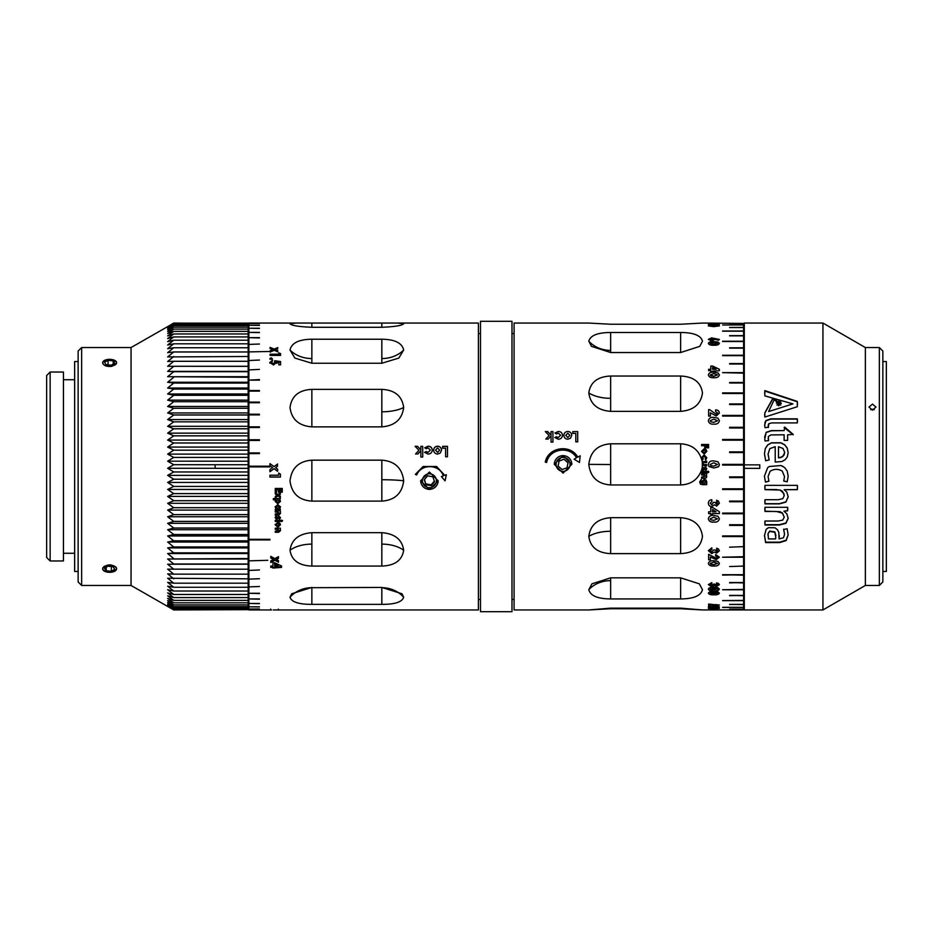 <?xml version="1.0" encoding="UTF-8"?>
<svg xmlns="http://www.w3.org/2000/svg" width="933" height="933" viewBox="0 0 933 933"><rect width="100%" height="100%" fill="white"/><g stroke="black" fill="none" stroke-linecap="round" stroke-linejoin="round"><path stroke-width="1.4" d="M102.77 568.115A6.974 3.557 180 0 0 108.356 572.267A6.974 3.557 180 0 0 116.485 569.41L116.38 569.69C111.878 573.13 107.377 573.13 102.875 569.69L102.875 567.812C107.388 563.929 111.89 563.929 116.38 567.812L116.508 569.398A6.974 3.557 180 0 0 110.899 565.258A6.974 3.557 180 0 0 102.77 568.115M111.692 365.993A6.974 3.405 0 0 0 116.602 362.634A6.974 3.405 0 0 0 111.295 359.427A6.974 3.405 0 0 0 107.96 359.427A6.974 3.405 0 0 0 107.563 359.485A6.974 3.405 0 0 0 102.968 363.753A6.974 3.405 0 0 0 111.692 365.993M107.96 359.427L102.875 361.852L102.875 363.648C104.356 365.911 107.33 366.809 111.797 366.342L116.38 363.648L116.38 361.852L111.633 359.473M561.689 471.212A6.974 6.974 -0 0 0 569.9 465.742A6.974 6.974 -0 0 0 564.442 457.532A6.974 6.974 -0 0 0 556.231 463.001A6.974 6.974 -0 0 0 561.689 471.212M571.812 464.377A8.747 8.747 -0 0 0 563.066 455.642L554.319 464.377L563.066 473.124L571.812 464.377L563.066 455.631A8.747 8.747 -0 0 0 554.319 464.377M422.556 479.504A6.974 6.939 180 0 0 428.142 487.586A6.974 6.939 180 0 0 436.271 482.034A6.974 6.939 180 0 0 430.684 473.941A6.974 6.939 180 0 0 422.556 479.504M420.666 480.728A8.747 8.7 180 0 0 438.009 482.256A8.747 8.7 180 0 0 438.16 480.728M81.638 585.457L78.139 581.959L78.139 351.041L81.638 347.543L81.638 585.457L131.052 585.457L131.052 347.543L173.748 323.156L167.648 326.83L173.748 323.611L248.178 323.611L248.178 371.381L167.648 371.381L248.178 371.381L248.178 382.25L167.648 382.25L248.178 382.25L248.178 406.473L167.648 406.473L248.178 406.473L248.178 419.57L167.648 419.57L248.178 419.57L248.178 433.145L167.648 433.145L248.178 433.145L248.178 447.07L167.648 447.07L248.178 447.07L248.178 461.194L167.648 461.182L248.178 461.194L248.178 464.739L215.15 464.739L215.15 468.331L248.178 468.331L248.178 464.739M173.748 609.937L167.648 606.345L173.748 609.657L248.178 609.657L173.748 609.937L131.052 585.457M78.139 571.462L74.64 571.462L74.64 361.538L78.139 361.538M63.444 560.966L63.444 372.034L50.149 372.034L50.149 560.966L63.444 560.966M50.149 560.966L46.65 557.467L46.65 375.533L50.149 372.034M879.352 347.543L882.851 351.041L882.851 581.959L879.352 585.457L879.352 347.543L865.357 347.543L822.941 323.051L744.301 323.051L744.301 464.856L759.765 464.856L744.301 464.867L744.301 468.343L759.765 468.354L759.765 464.856M879.352 585.457L865.357 585.457L865.357 347.543M865.357 585.457L822.941 609.949L822.941 323.051M882.851 571.462L886.35 571.462L886.35 361.538L882.851 361.538M822.941 609.949L744.301 609.949L744.301 468.354L759.765 468.343M782.239 471.083L784.513 476.576L783.732 481.066L787.219 481.813L788.163 476.18L787.219 471.083L784.7 467.62L780.956 465.532L769.27 466.5L767.661 467.69L764.419 476.157L765.48 482.116L768.92 481.195L768.069 476.506L770.087 471.305C774.04 468.809 778.087 468.739 782.239 471.083L784.513 476.576M797.318 422.917L797.318 418.824L770.856 418.824L766.005 420.526L764.99 422.369L764.745 426.206L765.037 427.652L768.384 427.267L768.804 423.699L771.824 422.917L797.318 422.917M768.384 427.501L768.325 424.538M797.447 421.891L797.318 419.104L770.856 419.104L766.005 420.795L764.687 424.807M764.745 439.186L765.083 441.006L768.524 440.574L768.372 436.446L770.856 434.941L784.128 434.79L784.128 440.399L787.615 440.399L787.615 434.79L793.213 434.44L784.746 427.104L784.128 430.591L771.299 430.591L766.18 432.317L764.745 439.186M779.055 538.912L778.822 532.381L777.411 529.664L775.02 527.775L768.384 527.681L766.145 529.373L764.489 535.507L765.596 542.574L779.743 542.574L786.134 540.615L788.187 534.936L787.125 528.754L783.65 529.501L784.548 534.271L783.51 537.77L779.055 538.912L779.288 535.694M765.701 460.762L769.177 459.922L768.069 454.103L769.795 448.621L775.218 446.709L775.218 462.045L781.854 461.555L785.166 459.747L787.347 456.797L788.14 452.622L787.195 448.003L784.641 444.703L780.851 442.767L771.451 442.79L767.742 444.854L765.328 448.458L764.454 453.835L765.701 460.762M782.74 520.113L778.134 521.011L764.99 521.011L764.99 525.022L779.323 525.022L785.913 523.331L788.187 518.34L786.799 513.756L783.953 511.202L787.615 510.829L787.615 507.295L764.99 507.295L764.99 511.459L776.454 511.459L782.414 513.208L784.233 517.244L782.74 520.113M764.862 508.345L764.99 511.191L780.011 511.669L782.414 512.94L784.233 517.092M783.953 511.202L787.615 510.573L787.744 508.193M764.862 522.014L764.99 524.684L779.323 524.684L785.913 522.993L788.187 518.188M776.594 489.673L780.116 490.163L783.802 493.37L784.233 495.633L782.74 498.7L778.134 499.715L764.99 499.715L764.99 503.902L779.323 503.902L785.913 502.082L788.187 496.822L786.799 492.088L784.175 489.673L797.318 489.673L797.447 488.589L797.318 485.358L764.99 485.358L764.99 489.673L780.116 490.023L782.472 491.318L784.233 495.54M764.862 486.455L764.99 489.545L776.594 489.545M784.175 489.673L797.318 489.545L797.447 486.431M764.862 500.764L764.99 503.68L779.323 503.68L785.913 501.872L788.187 496.718M797.318 406.73L797.318 401.412L764.838 390.612L764.838 395.872L792.933 403.896L768.629 411.558L774.215 399.651L778.029 403.068L776.338 403.044L778.04 403.418L777.177 404.957L778.414 403.872L779.008 405.517L779.032 403.966L780.466 404.992L779.661 403.429L781.364 403.453L779.65 403.079L780.513 401.552L779.288 402.624L778.682 400.992L778.39 402.531L774.67 398.706L772.967 398.169L764.838 412.794L764.838 417.051L797.318 406.73M778.39 402.531L772.967 398.566L764.838 413.109L764.71 415.78M874.244 409.727A3.499 3.032 0 0 0 870.699 409.727M872.472 404.094L868.973 407.103L872.472 410.158L875.97 407.103L872.472 404.094M311.855 532.673C298.863 533.699 291.574 539.554 290.011 550.237C291.562 560.313 298.852 565.585 311.855 566.074L381.83 566.074C394.822 565.596 402.111 560.313 403.674 550.237C402.123 539.566 394.834 533.711 381.83 532.673L311.855 532.673L311.855 544.114A27.99 16.339 180 0 0 290.011 550.237M311.855 587.44L291.714 593.761L290.011 597.26C291.562 602.042 298.852 604.409 311.855 604.362L381.83 604.362C394.822 604.409 402.111 602.042 403.674 597.26L401.971 593.761L381.83 587.44L311.855 587.685A27.99 25.518 180 0 0 290.011 597.26M397.575 323.051L296.111 323.051L290.011 323.763C291.562 325.547 298.852 326.725 311.855 327.285L381.83 327.285C394.822 326.725 402.111 325.547 403.674 323.763L397.575 323.051L478.396 323.051L478.396 609.949L276.238 609.949M311.855 339.227C298.863 339.39 291.574 342.994 290.011 350.027L294.91 358.097L311.855 363.24L381.83 363.24L398.788 358.097L403.674 350.027C402.123 342.994 394.834 339.39 381.83 339.227L311.855 339.227L311.855 358.552A27.99 22.73 180 0 1 290.011 350.027M311.855 389.364C298.863 390.017 291.574 396.07 290.011 407.499C291.562 419.36 298.852 425.81 311.855 426.871L381.83 426.871C394.822 425.821 402.111 419.36 403.674 407.499C402.123 396.07 394.834 390.029 381.83 389.364L311.855 389.364L311.855 426.871M311.855 460.167C298.863 461.147 291.574 468.016 290.011 480.787C291.562 493.44 298.852 500.216 311.855 501.114L381.83 501.114C394.822 500.228 402.111 493.452 403.674 480.787C402.123 468.028 394.834 461.147 381.83 460.167L311.855 460.167L311.855 501.114M429.413 472.051L420.666 480.787L429.413 489.463L438.16 480.787L429.413 472.051M445.601 448.202L442.639 448.202L442.639 446.336L447.49 446.336L447.49 456.773L445.601 456.773L445.601 448.202M259.432 609.914L248.936 609.914L259.432 609.925M259.432 608.981L248.936 608.981L259.432 609.062M259.432 606.823L248.936 606.823L259.432 606.963M259.432 603.464L248.936 603.464L259.432 603.674M259.432 598.928L248.936 598.928L259.432 599.196M259.432 593.26L248.936 593.26L259.432 593.586M259.432 586.495L248.936 586.88L259.432 586.495M259.432 578.717L248.936 579.148L259.432 578.717M259.432 569.958L248.936 570.448L259.432 569.958M269.929 539.321L248.936 539.321L248.936 539.915L269.929 539.915L269.929 539.321L248.936 539.321M277.766 348.814L277.766 347.601L274.197 349.07L274.197 349.758L277.766 348.301L275.667 349.677L277.766 350.563L277.766 351.834L274.197 350.307L270.092 352.079L270.092 350.808L272.728 349.688L270.092 348.592L270.092 347.391L274.197 349.07M270.08 355.403L280.576 355.403L280.576 353.584L278.827 352.896L278.827 354.878L270.08 355.403L270.08 354.225L278.827 354.225M272.226 358.575L271.083 359.333L269.94 358.575L271.083 357.829L272.226 358.575M274.745 360.709L275.048 362.645L273.392 363.637L271.69 362.587L272.623 360.138L269.8 362.517L273.451 364.966L276.833 362.296L278.815 362.575L278.815 364.861L280.565 364.861L280.565 361.549L274.745 360.709L274.745 361.328L280.565 362.167M277.113 466.5L277.614 464.016L274.185 466.5M275.527 467.655L277.614 466.138L275.527 467.655L277.614 469.159L277.614 471.293L274.057 468.716L269.94 471.701L269.94 469.579L272.588 467.655L269.94 465.754L269.94 463.631L274.057 466.593L277.614 464.028M273.929 466.5L269.94 463.643M277.288 529.303L279.294 530.341L275.258 531.157L275.258 532.276L278.605 532.276L280.46 530.69L280.367 528.171L275.258 528.171L275.258 529.303L277.288 529.303L275.258 528.941M273.439 559.462L270.792 560.908L270.792 562.494L274.908 560.266L278.466 562.191L278.466 560.593L276.378 559.45L278.466 558.296L278.466 556.651L274.908 558.645L270.792 556.348L270.792 557.992L273.439 559.462L270.792 557.456M272.937 567.392L272.937 568.057L281.544 567.392L281.544 565.981L274.838 562.797L272.937 562.797L272.937 566.039L270.78 566.039L270.78 567.392L272.937 567.392L270.78 566.798M273.299 609.949L278.326 609.925L278.326 609.109M296.111 323.051L248.878 323.051L248.878 609.949L271.62 609.949L270.663 609.949L270.663 609.109M279.573 519.296L278.979 517.372L276.728 519.378L275.165 517.675L276.028 516.031L276.728 518.212L279.025 516.194L280.46 517.733L279.573 519.296L278.757 518.27M282.524 520.871L281.661 521.617L280.821 520.882L281.684 520.124L282.524 520.871M280.367 521.454L280.367 520.287L275.258 520.287L275.258 521.454L280.367 521.454M280.46 524.766L277.812 527.203L275.165 524.766L277.801 522.363L279.772 523.168L280.46 524.766M277.288 512.042L279.294 513.138L275.258 514.001L275.258 515.179L278.605 515.179L280.46 513.512L280.367 510.852L275.258 510.852L275.258 512.042L277.288 512.042L275.258 511.785M279.795 508.462L280.46 506.911L277.801 504.578L275.165 506.946L275.806 508.462L275.258 509.663L280.367 509.663L279.795 508.217L280.46 506.666M275.83 499.808L273.369 499.808L273.369 498.584L280.367 498.584L279.795 499.808L280.46 501.383L277.801 503.715L275.165 501.348L275.83 499.61L273.369 499.61M277.019 495.248L275.258 496.496L275.258 497.884L277.999 495.936L280.367 497.616L280.367 496.228L278.979 495.236L280.367 494.257L280.367 492.857L277.999 494.548L275.258 492.612L275.258 494L277.019 495.248L275.258 493.837M278.396 489.697L278.396 492.169L279.655 492.169L279.655 489.697L280.996 489.697L280.996 492.169L282.256 492.169L282.256 488.449L275.258 488.449L275.258 492.169L276.506 492.169L276.506 489.557L278.396 489.557L276.506 489.697M417.471 446.336L420.841 449.811L420.841 446.336L422.719 446.336L422.719 457.042L420.841 457.042L420.841 450.779L417.914 453.951L415.582 453.951L418.952 450.312L415.103 446.336L417.471 446.336L420.841 449.811M424.608 452.388L426.171 451.537L428.049 452.342L430.393 450.103L428.142 447.933L426.206 448.738L424.748 447.735L428.107 446.196C430.638 446.312 432.026 447.618 432.282 450.114C432.014 452.61 430.603 453.939 428.049 454.091L424.608 452.388M437.635 454.091C435.198 453.87 433.868 452.552 433.623 450.138C433.857 447.723 435.186 446.406 437.635 446.196C440.038 446.429 441.344 447.735 441.566 450.126L440.259 453.065L437.635 454.091M259.432 325.29L248.936 325.29L259.432 325.419M259.432 328.241L248.936 328.241L259.432 328.428M259.432 332.37L248.936 332.37L259.432 332.614M259.432 337.653L248.936 337.653L259.432 337.956M259.432 344.032L248.936 344.405L259.432 344.032M259.432 360.045L248.936 360.511L259.432 360.045M259.432 369.398L248.936 369.911L259.432 369.398M259.432 379.579L248.936 380.139L259.432 379.579M259.432 390.519L248.936 390.519L248.936 391.114L259.432 391.114L259.432 390.519M259.432 402.1L248.936 402.1L248.936 402.729L259.432 402.729L259.432 402.1M259.432 414.24L248.936 414.24L248.936 414.893L259.432 414.893L259.432 414.24M280.436 477.078L280.436 474.174L278.687 473.043L278.687 475.2L269.94 475.2L269.94 477.078L280.436 477.078M443.327 475.888L441.402 476.6L445.076 480.868L446.347 474.769L444.726 475.364L436.597 466.5L423.115 466.5L415.348 474.384L416.713 474.99C421.168 463.433 439.665 464.051 443.327 475.888L443.327 475.83C439.653 464.074 421.168 463.456 416.713 474.944L416.713 474.99M269.929 466.197L248.936 466.197L248.936 466.897L269.929 466.897L269.929 466.197L248.936 466.197M267.783 560.313L248.936 560.85L267.783 560.313M259.432 426.836L248.936 426.836L248.936 427.501L259.432 427.501L259.432 426.836M259.432 439.758L248.936 439.758L248.936 440.446L259.432 440.446L259.432 439.758M259.432 452.925L248.936 452.925L248.936 453.613L259.432 453.613L259.432 452.925M269.929 351.473L248.936 351.893L269.929 351.473M680.624 411.36C693.616 410.322 700.905 404.176 702.467 392.945C700.916 382.238 693.627 376.605 680.624 376.034L610.649 376.034C597.656 376.594 590.367 382.238 588.805 392.945C590.356 404.176 597.645 410.31 610.649 411.36L680.624 411.36L680.624 376.034M680.624 352.534L699.762 346.365L702.467 341.221C700.916 335.448 693.627 332.545 680.624 332.498L610.649 332.498C597.656 332.533 590.367 335.448 588.805 341.221L591.51 346.365L610.649 352.534L680.624 352.534L680.624 332.498M588.805 323.063L610.649 324.241L680.624 324.241L702.467 323.063M588.805 609.925A27.99 27.99 -0 0 0 588.805 609.937L610.649 608.759L680.624 608.759L702.467 609.937L680.624 608.141L610.649 608.141L588.921 609.949L514.083 609.949L514.083 323.051L588.921 323.051M729.606 566.541L743.601 566.086L743.601 574.716L722.609 574.716L743.601 575.171L743.601 582.519L729.606 582.519L743.601 582.927L743.601 589.423L722.609 589.784L743.601 589.784L743.601 595.406L729.606 595.406L743.601 595.709L743.601 600.409L722.609 600.654L743.601 600.654L743.601 604.386L729.606 604.386L743.601 604.572L743.601 607.313L722.609 607.441L743.601 607.441L743.601 609.156L729.606 609.156L743.601 609.237L743.601 609.925L702.467 609.937M680.624 598.928C693.616 598.858 700.905 595.767 702.467 589.656L699.307 583.825L680.624 577.83L610.649 577.83L591.965 583.825L588.805 589.656C590.356 595.755 597.645 598.846 610.649 598.928L680.624 598.928L680.624 577.83M680.624 553.619C693.616 553.036 700.905 547.286 702.467 536.37C700.916 524.964 693.627 518.736 680.624 517.687L610.649 517.687C597.656 518.725 590.367 524.964 588.805 536.37C590.356 547.274 597.645 553.024 610.649 553.619L680.624 553.619L680.624 517.687M702.316 466.803L702.292 461.765C699.598 450.452 692.379 444.47 680.624 443.816L610.649 443.816C597.656 444.749 590.367 451.595 588.805 464.377C590.356 477.148 597.645 484.017 610.649 484.962L680.624 484.962C691.155 484.519 698.211 479.387 701.768 469.567L702.386 466.745L703.085 469.077L705.383 466.932L706.817 468.576L705.943 470.244L705.336 468.179L703.085 470.337L701.768 469.567M708.614 444.493L708.614 447.875L707.354 447.875L707.354 445.741L706.013 445.741L706.013 447.875L704.753 447.875L704.753 445.741L701.616 445.741L701.616 444.493L708.614 444.493L701.616 444.505M546.633 462.453L545.269 462.127C548.149 447.035 570.553 443.688 577.784 457.205L580.186 455.782L579.475 462.453L574.087 459.211L576.477 457.753C569.736 445.438 549.199 448.68 546.633 462.453M719.378 608.374L708.345 608.386L719.378 608.374M714.27 607.36L708.345 606.94L716.439 606.287L719.378 606.94L716.404 607.523L708.345 606.882M717.5 605.016L708.614 604.036L708.614 605.855L710.363 605.855L710.363 604.981L716.229 605.82L719.378 605.039L715.611 604.561M719.378 593.155C718.783 594.414 716.941 594.962 713.862 594.811C710.783 594.962 708.952 594.414 708.345 593.178C708.905 591.895 710.701 591.324 713.757 591.464L717.955 591.884L719.378 593.155M719.378 589.096C718.783 590.484 716.941 591.102 713.862 590.927C710.783 591.102 708.952 590.496 708.345 589.131C708.905 587.708 710.701 587.079 713.757 587.23L717.955 587.685L719.378 589.096M717.5 584.699L716.509 585.306L715.203 584.163L713.453 584.163L711.762 585.597L710.223 584.676L711.844 583.696L711.844 582.6L708.345 584.618L711.739 586.647L714.421 585.574L716.626 586.344L719.378 584.711L718.398 583.382L716.556 582.915L717.5 584.699L716.556 583.941M719.378 563.392C718.783 565.375 716.941 566.249 713.862 566.016C710.783 566.249 708.952 565.398 708.345 563.439C708.905 561.433 710.701 560.535 713.757 560.756L717.955 561.409L719.378 563.392M719.378 557.176L716.229 559.59L710.363 556.978L716.229 559.637L719.378 557.223L715.611 554.529L715.611 556.01L717.5 557.141L715.611 555.963M710.363 557.024L710.363 559.742L708.614 559.742L708.614 554.307L716.101 558.191L717.5 557.141M719.378 550.738L716.626 553.094L714.421 551.974L716.626 553.141L719.378 550.785L718.398 548.896L716.556 548.231L717.5 550.773L716.556 549.735M711.739 553.561L714.421 551.974L711.739 553.561L708.345 550.645L711.844 547.788L711.844 549.339L710.223 550.727L711.762 552.056L713.453 549.992L715.203 549.992L716.509 551.625L717.5 550.773M719.378 518.76C718.783 521.279 716.941 522.398 713.862 522.095C710.783 522.398 708.952 521.302 708.345 518.818C708.905 516.299 710.701 515.179 713.757 515.459L717.955 516.264L719.378 518.76C718.783 521.255 716.941 522.363 713.862 522.072L713.862 522.072C710.783 522.363 708.952 521.267 708.345 518.783M719.378 511.692L719.378 513.558L712.52 513.558L712.52 514.445L708.614 513.558L708.614 511.774L710.771 511.774L710.771 507.54L712.672 507.54L719.378 511.692M719.378 503.272L716.626 506.094L719.378 503.284L718.398 501.044L716.556 500.263L717.5 503.272L716.556 502.071M708.345 503.109C708.462 505.219 709.593 506.386 711.739 506.607L714.421 504.741L716.626 506.094L714.421 504.765L711.739 506.631C709.593 506.409 708.462 505.243 708.345 503.12C708.509 501.044 709.675 499.913 711.844 499.738L711.844 501.569L710.223 503.225L711.762 504.823L713.453 502.351L715.203 502.351L716.509 504.298L717.5 503.272M577.702 441.857L575.813 441.857L575.813 433.425L572.85 433.425L572.85 431.594L577.702 431.594L577.702 441.857M567.847 439.21C565.421 439 564.08 437.705 563.835 435.338C564.068 432.959 565.398 431.664 567.847 431.466C570.25 431.687 571.556 432.97 571.777 435.326L570.471 438.207L567.847 439.21M554.82 437.542L556.383 436.702L558.261 437.495L560.605 435.291L558.354 433.169L556.418 433.95L554.96 432.97L558.319 431.466C560.85 431.582 562.237 432.854 562.494 435.303C562.226 437.764 560.815 439.058 558.261 439.21L554.82 437.542M552.931 442.125L551.053 442.125L551.053 435.968L548.126 439.081L545.793 439.081L549.164 435.501L545.315 431.594L547.683 431.594L551.053 435.023L551.053 431.594L552.931 431.594L552.931 442.125M714.27 324.812L708.345 324.497L716.439 324.101L719.378 324.497L714.27 324.812M706.817 451.362L704.182 454.021L701.523 451.362L704.17 448.761L706.129 449.624L706.817 451.362M705.686 460.027L705.651 457.741L704.147 456.167L702.689 457.671L703.225 458.954L702.561 459.934L701.523 457.695L704.158 454.919L706.817 457.73L705.686 460.027M706.724 461.275L702.292 461.765L706.724 461.275L706.724 462.535L704.275 462.535L702.689 463.561L703.295 464.506L706.724 464.599L706.724 465.847L702.444 465.462L702.444 463.316M708.882 471.946L708.03 472.763L707.179 471.958L708.042 471.142L708.882 471.946L708.03 472.751L707.179 471.958L708.042 471.142M706.724 471.328L706.724 472.576L701.616 472.576L701.616 471.328L706.724 471.328M706.724 473.742L706.293 477.859L701.616 478.314L701.616 477.055L705.651 476.157L704.683 475.06L701.616 475.002L701.616 473.742L706.724 473.742M706.724 483.306L706.724 484.647L702.362 484.647L700.461 484.122L699.645 482.023L701.254 479.375L700.811 481.929L702.257 483.306L701.616 481.79L704.217 479.375L706.153 480.122L706.724 483.306M719.378 464.436L718.702 466.5L713.862 468.028L708.975 466.5L708.345 464.494C708.905 461.788 710.701 460.599 713.757 460.902L717.955 461.765L719.378 464.436L717.955 461.765L713.757 460.902C710.701 460.599 708.905 461.8 708.345 464.494M719.378 420.713C718.783 423.29 716.941 424.433 713.862 424.13C710.783 424.433 708.952 423.302 708.345 420.76C708.905 418.217 710.701 417.086 713.757 417.378L717.955 418.182L719.378 420.713L717.955 418.206L713.757 417.401C710.701 417.109 708.905 418.241 708.345 420.783M708.614 409.645L709.57 409.645L708.614 409.622L708.614 416.106L710.363 416.106L710.363 412.818L716.229 415.99L719.378 413.051C719.145 411.021 717.885 409.96 715.611 409.867L715.611 411.605L717.5 412.946L716.101 414.252L717.5 412.981M709.57 409.622L716.101 414.229L709.57 409.645M719.378 374.903C718.783 377.002 716.941 377.935 713.862 377.69C710.783 377.935 708.952 377.014 708.345 374.938C708.905 372.885 710.701 371.964 713.757 372.209L717.955 372.862L719.378 374.903M710.771 369.305L710.771 366.086L712.672 366.086L719.378 369.246L719.378 370.693L710.771 371.392L710.771 370.693L708.614 370.693L708.614 369.305L710.771 369.305L708.614 369.351M719.378 343.356C718.783 344.767 716.941 345.397 713.862 345.245C710.783 345.397 708.952 344.778 708.345 343.391C708.905 342.026 710.701 341.42 713.757 341.583L717.955 342.003L719.378 343.356M719.378 339.437L718.538 340.218L714.935 339.367L711.611 340.86L708.345 339.344L711.622 337.874L719.378 339.437M719.378 325.885L713.862 326.632L708.345 325.897L713.757 325.22L719.378 325.885M729.606 547.181L743.601 546.633L743.601 556.709L722.609 557.246L743.601 557.246L743.601 566.086M722.609 513.733L743.601 513.733L722.609 513.756L722.609 513.092L743.601 513.092L743.601 524.743L729.606 524.743L729.606 525.384L743.601 525.384L743.601 535.95L722.609 535.95L722.609 536.568L743.601 536.568L743.601 546.633M722.609 489.487L743.601 489.487L722.609 489.498L722.609 488.81L743.601 488.81L743.601 501.079L729.606 501.079L729.606 501.756L743.601 501.756L743.601 513.092M729.606 477.579L743.601 477.579L729.606 477.591L729.606 476.891L743.601 476.891L743.601 488.81M743.601 465.077L722.609 465.077L722.609 464.377L743.601 464.377L743.601 476.891M743.601 452.563L729.606 452.563L729.606 451.875L743.601 451.875L743.601 464.377L722.609 464.377M743.601 440.166L722.609 440.166L722.609 439.478L743.601 439.478L743.601 451.875L729.606 451.875M743.601 427.979L729.606 427.979L729.606 427.302L743.601 427.302L743.601 439.501L722.609 439.501M743.601 416.071L722.609 416.071L722.609 415.418L743.601 415.418L743.601 427.314L729.606 427.314M743.601 404.549L729.606 404.549L729.606 403.919L743.601 403.919L743.601 415.442L722.609 415.442M743.601 393.504L722.609 393.504L722.609 392.898L743.601 392.898L743.601 403.954L729.606 403.954M743.601 383.008L729.606 383.008L743.601 382.448L743.601 392.898M743.601 373.153L722.609 372.629L743.601 372.629L743.601 382.483L729.606 382.483M743.601 364.01L729.606 364.01L743.601 363.532L743.601 372.629M743.601 355.648L722.609 355.648L743.601 355.205L743.601 363.532M743.601 348.137L729.606 348.137L743.601 347.741L743.601 355.205M743.601 341.525L722.609 341.525L743.601 341.175L743.601 347.741M743.601 335.857L729.606 335.857L743.601 335.565L743.601 341.175M743.601 331.192L722.609 331.192L743.601 330.958L743.601 335.565M743.601 327.553L729.606 327.553L743.601 327.378L743.601 330.958M743.601 324.976L722.609 324.976L743.601 324.859L743.601 327.378M743.601 323.471L729.606 323.471L743.601 323.413L743.601 324.859M702.351 323.051L743.601 323.413M511.984 466.5L511.984 321.302L480.495 321.302L480.495 611.698L511.984 611.698L511.984 466.5M743.601 501.079L743.601 501.744L729.606 501.744M743.601 524.743L743.601 525.349L729.606 525.349M743.601 535.95L722.609 536.533M743.601 556.709L722.609 557.199M743.601 574.716L722.609 575.113M743.601 582.519L729.606 582.868M743.601 589.423L722.609 589.726M743.601 595.406L729.606 595.651M743.601 600.409L722.609 600.584M743.601 604.386L729.606 604.502M743.601 607.313L722.609 607.313M743.601 609.156L729.606 609.156M703.295 464.506L702.689 463.561L703.295 464.506L706.724 464.599M703.225 467.515L702.689 468.541M705.651 468.634L703.085 470.337L701.768 469.556M706.817 468.576L705.943 470.244L705.115 469.474M703.867 468.121L705.383 466.932M729.606 363.578L743.601 363.578M722.609 355.263L743.601 355.263M722.609 372.675L743.601 372.675M722.609 392.945L743.601 392.945M722.609 341.233L743.601 341.233M729.606 347.799L743.601 347.799M722.609 331.017L743.601 331.017M729.606 335.635L743.601 335.635M743.601 324.929L722.609 324.976M729.606 327.448L743.601 327.448M545.269 462.138C548.103 447.059 570.599 443.7 577.784 457.205L580.186 455.782M574.087 459.211L576.477 457.753M713.862 608.864L708.345 608.316M719.378 608.304L713.862 608.794M717.5 608.386L710.223 608.386M719.378 606.87L714.27 607.29M717.5 606.928L715.075 606.94M713.185 606.951L710.223 606.94M719.378 604.969L716.229 605.762L710.363 604.981M710.363 605.785L708.614 605.785M713.862 594.811L713.862 594.741C710.783 594.892 708.952 594.356 708.345 593.12M719.378 593.096C718.783 594.344 716.941 594.892 713.862 594.741M717.5 593.178L713.733 592.315L710.223 593.12L710.946 593.715L717.5 593.178L713.733 592.373L710.223 593.178M713.862 590.927L713.862 590.869C710.783 591.032 708.952 590.437 708.345 589.073M719.378 589.038C718.783 590.426 716.941 591.032 713.862 590.869M717.5 589.12L713.733 588.175L710.223 589.061L710.946 589.714L717.5 589.12L713.733 588.233L710.223 589.12M719.378 584.653L716.626 586.286L714.421 585.516L711.739 586.589L708.345 584.559M711.844 583.638L710.223 584.676M713.862 566.016L713.862 565.969C710.783 566.203 708.952 565.34 708.345 563.38M719.378 563.345C718.783 565.328 716.941 566.203 713.862 565.969M717.5 563.427L713.733 562.121L710.223 563.38L710.946 564.267L713.862 564.652L717.5 563.427L713.733 562.167L710.223 563.427M710.363 559.695L708.614 559.695M711.739 553.526L708.345 550.61M711.844 549.292L710.223 550.692M713.733 517.197L710.223 518.783L710.946 519.879L713.862 520.357L717.5 518.806L713.733 517.197L710.223 518.806M717.5 518.783L713.733 517.22M719.378 513.535L712.52 513.535M712.52 514.421L710.771 514.421M710.771 513.558L708.614 513.535M716.089 511.751L712.52 509.535L712.52 511.774L716.089 511.774L712.52 509.558M711.844 501.546L710.223 503.225M572.85 431.617L577.702 431.617M563.835 435.349C564.057 432.97 565.398 431.687 567.847 431.478L567.847 431.478C570.25 431.699 571.556 432.982 571.777 435.338M565.725 435.349L567.812 437.495L569.888 435.349L567.812 433.169L565.725 435.338L567.812 437.507L569.888 435.338M554.82 437.565L556.383 436.726L558.261 437.507L560.605 435.303M554.96 432.994L558.319 431.478C560.85 431.594 562.249 432.877 562.494 435.314M545.793 439.093L549.164 435.501M545.327 431.617L547.683 431.617L551.053 435.023M551.053 431.617L552.931 431.617M708.345 324.567L719.378 324.567M715.075 324.497L717.5 324.486M710.223 324.497L713.185 324.497M701.523 451.374L704.17 448.773L706.129 449.636L706.817 451.374M702.689 451.397L704.182 452.773L705.651 451.397L704.182 450.009L702.689 451.385L704.182 452.785L705.651 451.385M705.115 458.989L705.651 457.741M702.689 457.671L703.225 458.966M701.523 457.695L704.158 454.931L706.817 457.73M706.724 472.576L701.616 472.576M706.817 476.541L706.293 477.848L704.963 478.302L701.616 478.302M705.651 476.157L704.683 475.049L701.616 474.99M706.724 484.635L700.461 484.11L699.645 482.011M701.254 480.763L700.811 481.929M702.257 483.306L701.616 481.778M706.817 481.708L706.164 483.294M705.651 482.011L704.228 480.635L702.782 482.034L704.217 483.399L705.651 482.011L704.228 480.623L702.782 482.034M718.422 466.803L713.862 468.028L708.847 466.325M719.378 464.494L719.285 465.287M710.946 465.637L710.223 464.482L710.946 465.637L713.862 466.15L717.5 464.482L713.733 462.78L710.223 464.482L710.946 465.637L713.862 466.15L717.5 464.482M710.223 420.748L710.946 421.868L713.862 422.357L717.5 420.748L713.733 419.15L710.223 420.748L710.946 421.844L713.862 422.334L717.5 420.748M715.611 409.902C717.885 409.995 719.145 411.056 719.378 413.074M708.345 374.984C708.905 372.92 710.701 372.01 713.757 372.255L717.955 372.908L719.378 374.938M713.862 376.267L717.5 374.938L713.733 373.632L710.223 374.938L710.946 375.871L713.862 376.267L717.5 374.938M710.223 374.973L713.862 376.221M710.771 366.133L712.672 366.133L719.378 369.293M712.52 369.305L716.089 369.351L712.52 367.602L712.52 369.305L716.089 369.305M708.345 343.449C708.905 342.084 710.701 341.478 713.757 341.641L717.955 342.073L719.378 343.414M710.223 343.379L713.862 344.3L717.5 343.379L713.733 342.516L710.223 343.379L713.862 344.242L717.5 343.379M708.345 339.402L711.622 337.933L719.378 339.507M710.223 339.32L711.716 340.02L713.185 339.32L711.716 338.714L710.223 339.32L711.716 339.962L713.185 339.32M708.345 325.967L713.757 325.29L719.378 325.955M710.223 325.885L717.5 325.885M259.432 323.564L248.936 323.564L259.432 323.623M442.639 446.452L447.49 446.452M275.667 349.677L277.766 351.834M270.092 352.079L272.728 349.688M270.092 348.592L274.197 349.758M278.827 353.56L280.576 354.248M269.94 359.205L271.083 358.459L272.226 359.205M271.083 357.829L271.083 358.459M276.833 362.296L276.938 363.345M269.8 363.124L272.623 360.768M271.69 362.587L273.392 364.243L275.048 362.645M273.392 363.637L273.392 364.243M274.384 362.401L274.745 361.328M277.614 471.258L274.057 468.704L269.94 471.666M272.588 467.655L270.978 466.5M280.46 530.317L278.605 531.892L275.258 531.892M279.294 530.341L277.288 528.941M278.466 557.759L276.378 559.45M278.466 561.631L274.908 559.707L270.792 561.934M281.544 566.798L274.687 566.798L274.687 567.392M274.687 567.462L272.937 567.462M278.256 565.456L274.687 563.789L274.687 566.039L278.256 565.456M278.256 566.039L274.687 564.36M279.294 517.792L278.979 517.069L276.728 519.063L275.165 517.383M276.868 516.439L276.331 517.698M280.46 517.442L279.573 518.981M281.661 521.617L280.821 520.567M282.524 520.556L281.661 521.302M280.367 521.139L275.258 521.139M277.812 527.203L275.165 524.428M280.46 524.428L277.812 526.842M279.294 524.789L277.812 523.191L276.331 524.789L277.812 526.06L279.294 524.789L277.812 523.518L276.331 524.789M280.46 513.232L278.605 514.899L275.258 514.899M279.294 513.138L277.288 511.785M280.367 509.406L275.258 509.406M275.806 508.462L275.165 506.701M279.294 507.155L277.824 505.558L276.331 507.167L277.824 508.543L279.294 507.155L277.824 505.791L276.331 507.167M280.46 501.173L277.801 503.715M277.801 503.493L275.165 501.138M279.294 501.114L277.824 499.517L276.331 501.114L277.824 502.502L279.294 501.114L277.824 499.715L276.331 501.114M280.367 494.093L278.979 495.236M280.367 497.429L277.999 495.761L275.258 497.697M282.256 492.018L280.996 492.018M280.996 489.697L279.655 489.697M279.655 492.018L278.396 492.018M276.506 492.018L275.258 492.018M415.22 446.452L417.471 446.452M415.582 454.021L418.952 450.312M420.841 446.452L422.719 446.452M426.171 451.537L428.049 452.423L430.393 450.103M424.748 447.84L428.107 446.312C430.638 446.441 432.037 447.735 432.282 450.207M424.608 452.482L426.171 451.63M433.623 450.242C433.857 447.828 435.186 446.522 437.635 446.312C440.038 446.545 441.344 447.852 441.566 450.231M435.513 450.149L437.6 452.423L439.676 450.149L437.6 447.933L435.513 450.149L437.6 452.342L439.676 450.149M259.432 380.139L248.936 380.139M259.432 391.114L248.936 391.114M259.432 402.729L248.936 402.729M259.432 414.555L248.936 414.555M280.436 477.008L269.94 477.008M441.402 476.541L445.076 480.868M445.076 480.787L446.347 474.722M436.597 466.5L423.115 466.5M415.348 474.337L416.713 474.944M248.936 466.897L269.929 466.897M259.432 427.069L248.936 427.069M259.432 439.921L248.936 439.921M259.432 452.995L248.936 452.995M768.081 533.944L768.43 538.912L775.615 538.912L775.801 537.455L774.868 532.288L769.713 531.437L768.081 533.548L767.987 535.285M780.851 457.532L784.152 454.931L784.676 452.423L783.032 448.481L778.484 446.755L778.484 457.858L782.81 456.622L784.676 452.505M768.069 476.506L770.087 471.27C774.04 468.798 778.087 468.728 782.239 471.06M783.732 480.985L787.219 481.72L788.163 476.157M783.137 466.5L780.956 465.532L769.27 466.5M764.419 476.122L765.48 482.034L768.92 481.113M797.447 422.148L797.447 420.118M768.256 426.673L768.325 424.783L768.256 426.673M784.128 430.591L771.299 430.801L766.18 432.515L764.594 437.192M768.524 440.726L768.162 438.125M793.213 434.79L784.128 427.501M775.906 535.554L774.868 531.903L769.713 531.064L768.081 533.548M764.489 535.309L765.596 542.131L779.743 542.131L786.134 540.184L788.187 534.737M783.65 529.139L784.536 534.073M780.851 457.578L778.484 457.858M788.14 452.668L787.195 448.108L784.641 444.831L780.851 442.907L771.451 442.93L767.742 444.983L765.328 448.563L764.454 453.811M769.165 459.934L768.069 454.138M764.862 521.687L764.862 523.681M787.744 509.71L787.744 507.96M764.815 509.266L764.862 510.176M764.862 500.555L764.862 502.642M797.447 488.46L797.447 486.315M764.862 486.338L764.862 488.46M797.493 404.444L797.318 401.796L764.838 391.055L764.663 393.423M792.933 403.896L768.629 411.558M778.122 403.639L776.909 405.062M778.414 403.872L778.087 404.922M778.635 403.989L778.612 405.867M779.58 404.934L779.277 403.896M780.746 405.109L779.545 403.639M780.315 402.589L779.568 402.858M780.793 402.181L779.288 402.624M779.078 401.377L778.658 402.904L778.11 402.31M764.71 414.275L764.71 416.071M215.15 464.739L173.748 464.692L167.648 461.194L173.748 457.427L248.178 457.427M170.657 324.824L173.748 323.063L248.178 323.611M173.748 323.156L248.178 323.156M248.178 324.439L173.748 324.439L167.648 328.439L173.748 325.629L248.178 325.629M248.178 327.191L173.748 327.191L167.648 331.472L173.748 329.104L248.178 329.104M248.178 331.367L173.748 331.367L167.648 335.892L173.748 333.967L248.178 333.967M248.178 336.93L173.748 336.93L167.648 341.641L173.748 340.207L248.178 340.207M248.178 343.81L173.748 343.81L167.648 348.685L173.748 347.741L248.178 347.741M248.178 351.963L173.748 351.963L167.648 356.931L248.178 356.488M248.178 361.293L173.748 361.293L167.648 366.296L248.178 366.366M167.648 366.296L248.178 366.296L167.648 366.296M248.178 371.696L173.748 371.696L167.648 376.699L248.178 377.27M167.648 376.699L248.178 376.699L167.648 376.699M248.178 383.078L173.748 383.078L167.648 388.011L173.748 389.084L248.178 389.084M167.648 388.023L248.178 388.023L167.648 388.023M248.178 395.3L173.748 395.3L167.648 400.14L173.748 401.703L248.178 401.703M167.648 400.14L248.178 400.14L167.648 400.14M248.178 408.269L173.748 408.269L167.648 412.946L173.748 414.987L248.178 414.987M167.648 412.946L248.178 412.946L167.648 412.946M248.178 421.833L173.748 421.833L167.648 426.299L173.748 428.795L248.178 428.795M167.648 426.311L248.178 426.311L167.648 426.311M248.178 435.851L173.748 435.851L167.648 440.073L173.748 442.988L248.178 442.988M167.648 440.073L248.178 440.073L167.648 440.073M248.178 450.184L173.748 450.184L167.648 454.114L248.178 454.114L167.648 454.114L173.748 457.427M173.748 464.692L167.648 468.273L173.748 471.958L248.178 471.958L248.178 468.331M167.648 468.284L215.15 468.284M167.648 468.273L215.15 468.273M248.178 479.212L173.748 479.212L167.648 482.431L173.748 486.431L248.178 486.431L248.178 482.431L167.648 482.431L248.178 482.431L248.178 475.364L167.648 475.364L248.178 475.364L248.178 471.958M248.178 493.604L173.748 493.604L167.648 496.414L248.178 496.414L248.178 489.452L167.648 489.452L248.178 489.452L248.178 486.431M173.748 500.694L248.178 500.694L248.178 496.414L167.648 496.414L173.748 500.694L167.648 503.295L248.178 503.295L248.178 500.694M248.178 510.083L248.178 507.715L173.748 507.715L167.648 510.083L248.178 510.083L248.178 516.765L167.648 516.765L248.178 516.765L248.178 523.32L167.648 523.32L248.178 523.32L248.178 529.722L167.648 529.722L248.178 529.722L248.178 535.974L167.648 535.962L248.178 535.974L248.178 542.038L167.648 542.026L248.178 542.038L248.178 547.904L167.648 547.904L248.178 547.904L248.178 553.561L167.648 553.561L248.178 553.561L248.178 559.007L167.648 558.995L248.178 559.007L248.178 569.212L167.87 569.153M167.648 510.083L173.748 514.619L248.178 514.619M167.648 510.094L248.178 510.094M248.178 521.395L173.748 521.395L167.648 523.32L173.748 528.043L248.178 528.043M248.178 534.527L173.748 534.527L167.648 535.962L173.748 540.837L248.178 540.837M248.178 546.96L173.748 546.96L167.648 547.904L173.748 552.872L248.178 552.872M248.178 558.552L167.648 558.995L173.748 564.01L248.178 564.01M167.648 569.153L173.748 574.157L248.178 574.157L248.178 569.212M248.178 578.822L167.648 578.25L173.748 583.195L248.178 583.195L248.178 574.157M248.178 587.265L173.748 587.265L167.648 586.204L173.748 591.032L248.178 591.032L248.178 583.195M248.178 594.484L173.748 594.484L167.648 592.921L173.748 597.598L248.178 597.598L248.178 591.032M248.178 600.385L173.748 600.385L167.648 598.345L173.748 602.811L248.178 602.811L248.178 597.598M248.178 604.899L173.748 604.899L167.648 602.415L173.748 606.637L248.178 606.637L248.178 602.811M248.178 608.013L173.748 608.013L167.648 605.097L173.748 609.016L248.178 609.016L248.178 606.637M173.748 323.611L167.648 327.46L173.748 324.439M173.748 486.431L167.648 489.452L173.748 493.604M248.178 507.715L248.178 503.295L167.648 503.295L173.748 507.715M173.748 514.619L167.648 516.765L173.748 521.395M173.748 528.043L167.648 529.722L173.748 534.527M173.748 540.837L167.648 542.026L173.748 546.96M173.748 552.872L167.648 553.561L173.748 558.552M173.748 564.01L248.178 564.197M173.748 569.212L167.648 564.208L248.178 564.208M173.748 574.157L167.695 573.842M173.748 578.822L167.648 573.842M173.748 583.195L167.648 582.367L173.748 587.265M173.748 591.032L167.648 589.714L173.748 594.484M173.748 597.598L167.648 595.802L173.748 600.385M173.748 602.811L167.648 600.549L173.748 604.899M173.748 606.637L167.648 603.931L173.748 608.013M173.748 609.016L167.648 605.902L173.748 609.657M248.178 609.657L248.178 609.016M173.748 471.958L167.648 475.364L173.748 479.212M173.748 442.988L167.648 447.07L173.748 450.184M173.748 428.795L167.648 433.145L173.748 435.851M173.748 414.987L167.648 419.57L173.748 421.833M173.748 401.703L167.648 406.473L173.748 408.269M173.748 389.084L167.648 393.983L248.178 393.983M173.748 395.3L167.648 393.994L248.178 393.994M173.748 377.27L167.648 382.25L173.748 383.078M173.748 366.366L167.648 371.381L173.748 371.696M173.748 356.488L167.718 361.479M173.748 361.293L167.648 361.479M173.748 347.741L167.648 352.662L173.748 351.963M173.748 340.207L167.648 345.012L173.748 343.81M173.748 333.967L167.648 338.597L173.748 336.93M173.748 329.104L167.648 333.513L173.748 331.367M173.748 325.629L167.648 329.781L173.748 327.191M426.008 484.74L431.163 485.696L434.58 481.72L432.819 476.798L427.664 475.842L424.247 479.819L426.008 484.74L424.457 479.574M426.008 483.9L431.163 484.857L434.37 481.125M431.163 484.857L431.163 485.696M567.007 467.841L568.045 462.698L564.103 459.223L559.124 460.902L558.086 466.045L562.028 469.521L567.007 467.841M558.109 466.068L559.124 460.902M559.124 461.03L564.103 459.223M568.022 462.803L564.103 459.351M113.196 364.127L113.196 360.849L108.076 360.29L108.076 364.85M113.196 360.849L114.747 363.31L111.179 365.188L106.059 364.628L104.508 362.167L108.076 360.29M111.377 571.288L114.794 569.247L113.033 566.716L107.878 566.226L104.461 568.267L106.222 570.798L111.377 571.288L111.377 566.564M106.222 567.229L106.222 570.798M381.83 566.074L381.83 544.114A27.99 16.339 180 0 1 403.674 550.237M381.83 544.114L381.83 532.673M381.83 604.362L381.83 587.685A27.99 25.518 180 0 1 403.674 597.26M311.855 327.285L311.855 323.191M381.83 327.285L381.83 323.191M381.83 363.24L381.83 358.552A27.99 22.73 180 0 0 403.674 350.027M381.83 358.552L381.83 339.227M381.83 426.871L381.83 411.815A27.99 11.511 180 0 0 403.674 407.499M381.83 411.815L381.83 389.364M381.83 501.114L381.83 479.737A27.99 2.787 180 0 1 403.674 480.787M381.83 479.737L381.83 460.167M610.649 376.034L610.649 398.321A27.99 14.357 0 0 1 588.805 392.945M610.649 398.321L610.649 411.36M610.649 332.498L610.649 350.388A27.99 24.445 0 0 1 588.805 341.221M610.649 350.388L610.649 352.534M680.624 608.141L680.624 608.759M610.649 608.141L610.649 608.759M610.649 577.83L610.649 580.641A27.99 24.025 0 0 0 588.805 589.656M610.649 580.641L610.649 598.928M610.649 517.687L610.649 531.262A27.99 13.633 0 0 0 588.805 536.37M610.649 531.262L610.649 553.619M680.624 443.816L680.624 484.962M610.649 443.816L610.649 464.529L588.805 464.377M610.649 464.529L610.649 484.962M311.855 363.24L311.855 358.552M311.855 604.362L311.855 587.685M311.855 566.074L311.855 544.114M74.64 553.269L63.444 553.269M743.601 333.548L744.301 333.548M511.984 333.548L514.083 333.548M478.396 333.548L480.495 333.548M248.178 333.548L248.878 333.548M248.178 599.452L248.878 599.452M478.396 599.452L480.495 599.452M511.984 599.452L514.083 599.452M743.601 599.452L744.301 599.452M74.64 379.731L63.444 379.731M131.052 347.543L81.638 347.543"/></g></svg>

